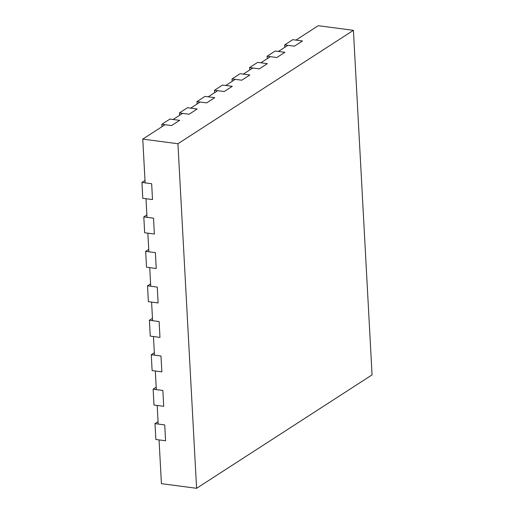 <?xml version="1.0" encoding="UTF-8"?>
<svg xmlns="http://www.w3.org/2000/svg" width="514" height="514" viewBox="0 0 514 514"><rect width="100%" height="100%" fill="white"/><g stroke="black" fill="none" stroke-linecap="round" stroke-linejoin="round"><path stroke-width="0.77" d="M353.407 30.332L177.934 143.747L196.592 488.3L372.065 374.886L353.407 30.332L318.237 25.7L295.948 40.105L302.476 40.966L294.4 46.183L302.476 40.966L292.755 39.681L284.679 44.898L284.814 47.301M177.934 143.747L142.763 139.114L165.045 124.709L171.573 125.57L179.643 120.353L171.573 125.57L161.852 124.292L169.922 119.075L179.643 120.353L173.122 119.492L182.598 113.369L189.12 114.23L197.19 109.013L189.12 114.23L179.399 112.945L187.469 107.728L197.19 109.013L190.668 108.152L200.145 102.029L206.667 102.89L214.736 97.673L206.667 102.89L196.946 101.605L205.015 96.388L214.736 97.673L208.215 96.812L217.692 90.689L224.213 91.543L232.283 86.326L224.213 91.543L214.492 90.265L222.562 85.048L232.283 86.326L225.762 85.472L235.239 79.342L241.76 80.203L249.83 74.986L241.76 80.203L232.039 78.925L240.109 73.708L249.83 74.986L243.308 74.125L252.785 68.002L259.307 68.863L267.376 63.646L259.307 68.863L249.586 67.585L257.662 62.367L267.376 63.646L260.855 62.785L270.332 56.662L276.853 57.523L284.923 52.306L276.853 57.523L267.132 56.238L275.208 51.021L284.923 52.306L278.402 51.445L287.879 45.322L294.4 46.183L284.679 44.898M267.132 56.238L267.267 58.647M249.586 67.585L249.72 69.988M232.039 78.925L232.167 81.328M141.935 182.451L142.796 198.301L152.51 199.58L151.656 183.729L141.935 182.451L144.999 180.465M143.804 216.908L144.659 232.752L154.38 234.037L153.519 218.187L143.804 216.908L146.869 214.923M145.668 251.359L146.529 267.209L156.243 268.488L155.389 252.644L145.668 251.359L148.732 249.38M147.531 285.816L148.392 301.667L158.113 302.945L157.252 287.095L147.531 285.816L150.602 283.831M149.401 320.273L150.255 336.117L159.976 337.402L159.122 321.552L149.401 320.273L152.465 318.288M151.264 354.724L152.125 370.575L161.846 371.853L160.985 356.009L151.264 354.724L154.335 352.745M153.133 389.182L153.988 405.032L163.709 406.311L162.848 390.46L153.133 389.182L156.198 387.196M154.997 423.639L155.858 439.483L165.572 440.768L164.718 424.917L154.997 423.639L158.068 421.653M214.492 90.265L214.621 92.668M196.946 101.605L197.074 104.008M179.399 112.945L179.527 115.348M161.852 124.292L161.981 126.695M196.592 488.3L161.422 483.668L159.051 439.907L165.572 440.768L164.718 424.917L158.196 424.056L157.188 405.45L163.709 406.311L162.848 390.46L156.327 389.606L155.324 370.999L161.846 371.853L160.985 356.009L154.463 355.148L153.455 336.541L159.976 337.402L159.122 321.552L152.594 320.691L151.591 302.084L158.113 302.945L157.252 287.095L150.73 286.24L149.722 267.633L156.243 268.488L155.389 252.644L148.867 251.783L147.859 233.176L154.38 234.037L153.519 218.187L146.998 217.326L145.989 198.719L152.51 199.58L151.656 183.729L145.134 182.875L142.763 139.114"/></g></svg>
